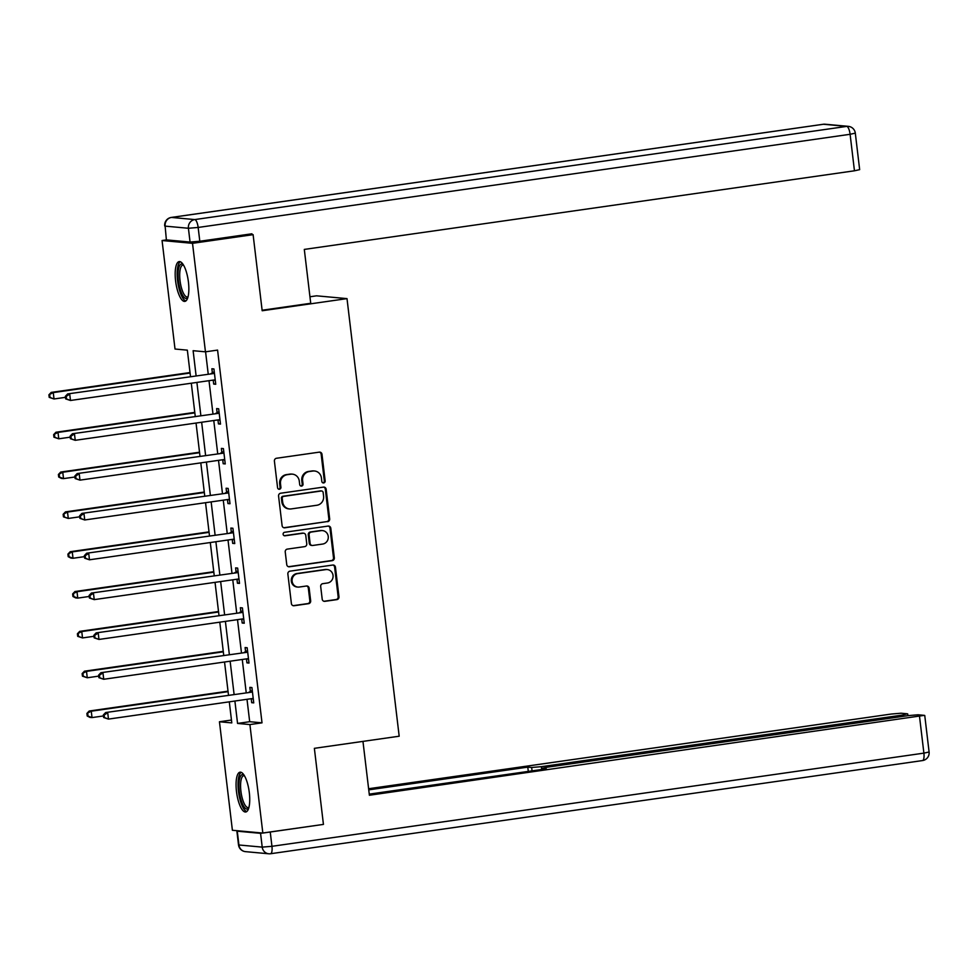 <?xml version="1.0" encoding="UTF-8"?>
<svg xmlns="http://www.w3.org/2000/svg" width="978" height="978" viewBox="0 0 978 978"><rect width="100%" height="100%" fill="white"/><g stroke="black" fill="none" stroke-linecap="round" stroke-linejoin="round"><path stroke-width="1.47" d="M323.706 482.936A1.773 1.675 95.2 0 0 325.161 480.944L321.982 454.318A2.531 2.396 95.2 0 0 319.305 452.142L276.481 458.266A2.531 2.396 95.2 0 0 274.402 461.115L277.581 487.741A1.773 1.675 95.2 0 0 279.451 489.257A1.773 1.675 95.2 0 0 280.906 487.264L280.503 483.817A8.093 7.665 95.2 0 1 287.153 474.709L290.723 474.196A8.093 7.665 95.2 0 1 299.292 481.127L299.708 484.575A1.773 1.675 95.2 0 0 301.579 486.09A1.773 1.675 95.2 0 0 303.033 484.098L302.618 480.65A8.093 7.665 95.2 0 1 309.28 471.543L312.85 471.041A8.093 7.665 95.2 0 1 321.42 477.973L321.823 481.421A1.773 1.675 95.2 0 0 323.706 482.936M322.923 482.851A1.773 1.675 95.2 0 0 324.329 480.858L321.163 454.232A2.531 2.396 95.2 0 0 319.415 452.129M278.681 489.171A1.773 1.675 95.2 0 0 280.087 487.191L279.671 483.743L280.503 483.817M300.796 486.005A1.773 1.675 95.2 0 0 302.214 484.024L301.799 480.577L302.618 480.65M236.48 791.508A20.11 6.284 81.9 0 1 240.05 772.192A20.11 6.284 81.9 0 1 249.317 792.693A20.11 6.284 81.9 0 1 245.747 811.997A20.11 6.284 81.9 0 1 236.48 791.508M175.6 280.906A20.11 6.284 81.9 0 1 179.17 261.591A20.11 6.284 81.9 0 1 188.436 282.092A20.11 6.284 81.9 0 1 184.854 301.395A20.11 6.284 81.9 0 1 175.6 280.906M322.202 599.172A2.531 2.396 95.2 0 0 324.879 601.336L336.884 599.624A2.531 2.396 95.2 0 0 338.975 596.776L335.442 567.203A2.531 2.396 95.2 0 0 332.764 565.039L289.94 571.164A2.531 2.396 95.2 0 0 287.862 574L291.395 603.573A2.531 2.396 95.2 0 0 294.072 605.737L308.583 603.67A2.531 2.396 95.2 0 0 310.662 600.822L309.146 588.169A2.531 2.396 95.2 0 0 306.469 586.005L299.28 587.032A6.773 6.406 95.2 0 1 292.067 580.492A6.773 6.406 95.2 0 1 297.679 573.621L325.87 569.599A6.773 6.406 95.2 0 1 333.082 576.14A6.773 6.406 95.2 0 1 327.471 582.998L322.764 583.67A2.531 2.396 95.2 0 0 320.686 586.519L322.202 599.172M248.681 234.255L253.106 234.659L262.177 310.747L347.007 298.62L399.183 736.214L314.366 748.329L323.437 824.405L262.837 833.073L232.397 830.273L219.451 721.764L231.798 722.901L229.292 701.837M253.106 234.659L192.519 243.326L205.453 351.823L193.118 350.699L196.077 375.564M247.006 699.307L249.683 721.703L262.018 722.84L217.581 350.1L205.453 351.823M262.018 722.84L249.903 724.564L262.837 833.073M327.593 521.69A2.531 2.396 95.2 0 0 329.672 518.841L326.151 489.269A2.531 2.396 95.2 0 0 323.474 487.105L280.649 493.23A2.531 2.396 95.2 0 0 278.571 496.066L282.104 525.638A2.531 2.396 95.2 0 0 284.781 527.802L326.774 521.616A2.531 2.396 95.2 0 0 328.852 518.768L325.332 489.196A2.531 2.396 95.2 0 0 323.584 487.093M330.796 528.242L334.317 557.815A2.531 2.396 95.2 0 1 332.239 560.651L289.427 566.775A2.531 2.396 95.2 0 1 286.75 564.612L285.234 551.959A2.531 2.396 95.2 0 1 287.312 549.11L304.684 546.629A2.531 2.396 95.2 0 0 306.762 543.78L305.759 535.382A2.531 2.396 95.2 0 0 303.082 533.218L285.001 535.797A1.773 1.675 95.2 0 1 283.119 534.086A1.773 1.675 95.2 0 1 284.586 532.289L328.119 526.078A2.531 2.396 95.2 0 1 330.796 528.242L329.977 528.169L333.498 557.729L334.317 557.815M347.007 298.62L316.554 295.821L309.94 296.774M205.576 351.811L208.192 373.828M209.011 380.686L212.947 413.657M213.766 420.516L217.691 453.486M218.51 460.345L222.446 493.315M223.265 500.161L227.189 533.132M228.008 539.99L231.945 572.961M232.764 579.82L236.688 612.79M237.507 619.649L241.444 652.619M242.263 659.478L246.187 692.448M213.216 380.087L213.693 384.073L215.747 384.268L213.925 368.95L211.871 368.755L212.36 372.887M217.972 419.917L218.436 423.902L220.502 424.097L218.669 408.78L216.615 408.584L217.104 412.716M222.715 459.746L223.192 463.731L225.246 463.927L223.424 448.609L221.37 448.413L221.859 452.545M227.458 499.562L227.935 503.56L230.001 503.743L228.167 488.425L226.114 488.242L226.603 492.374M232.214 539.391L232.691 543.389L234.744 543.572L232.923 528.254L230.857 528.071L231.358 532.203M236.957 579.221L237.434 583.218L239.5 583.401L237.666 568.084L235.612 567.9L236.101 572.032M241.713 619.05L242.189 623.035L244.243 623.231L242.422 607.913L240.356 607.717L240.857 611.861M246.456 658.879L246.933 662.864L248.999 663.06L247.165 647.742L245.111 647.546L245.6 651.678M251.212 698.708L251.688 702.693L253.742 702.889L251.921 687.571L249.855 687.375L250.356 691.507M166.553 239.891L162.067 240.527L192.519 243.326M231.456 720.053L219.451 721.764M190.478 376.359L187.348 350.161L175.013 349.024L162.067 240.527M228.473 694.979L224.537 662.008M223.717 655.15L219.793 622.179M218.974 615.321L215.038 582.35M214.219 575.492L210.294 542.521M209.475 535.675L205.539 502.704M204.72 495.846L200.796 462.875M199.977 456.017L196.04 423.046M195.233 416.188L191.297 383.217M234.891 701.03L237.556 723.427L249.903 724.564M196.896 382.422L200.832 415.393M201.651 422.239L205.576 455.21M206.395 462.068L210.331 495.039M211.15 501.897L215.074 534.868M215.893 541.726L219.83 574.697M220.649 581.555L224.573 614.526M225.392 621.385L229.329 654.355M230.136 661.201L234.072 694.172M249.683 721.703L237.556 723.427M213.693 384.073L215.698 383.792M218.436 423.902L220.441 423.621M223.192 463.731L225.197 463.45M227.935 503.56L229.94 503.279M232.691 543.389L234.696 543.096M237.434 583.218L239.439 582.925M242.189 623.035L244.182 622.754M246.933 662.864L248.938 662.583M251.688 702.693L253.681 702.412M314.549 470.993L313.718 470.919A8.093 7.665 95.2 0 0 312.019 470.968L312.85 471.041M301.799 480.577A8.093 7.665 95.2 0 1 308.461 471.469L312.019 470.968M292.422 474.159L291.603 474.085A8.093 7.665 95.2 0 0 289.904 474.122L290.723 474.196M279.671 483.743A8.093 7.665 95.2 0 1 286.334 474.636L289.904 474.122M283.84 527.741A2.531 2.396 95.2 0 0 283.95 527.729L326.774 521.616M323.143 492.509A1.773 1.675 95.2 0 0 321.273 490.993L283.693 496.359A1.773 1.675 95.2 0 0 282.226 498.352L282.666 501.983A8.093 7.665 95.2 0 0 291.236 508.915L316.921 505.247A8.093 7.665 95.2 0 0 323.584 496.139L323.143 492.509M321.64 490.98L320.821 490.907A1.773 1.675 95.2 0 0 320.454 490.907L321.273 490.993M289.537 508.963L288.718 508.878A8.093 7.665 95.2 0 1 281.847 501.91L281.407 498.279A1.773 1.675 95.2 0 1 282.862 496.286L320.454 490.907M288.486 566.714A2.531 2.396 95.2 0 0 288.596 566.702L331.42 560.577A2.531 2.396 95.2 0 0 333.498 557.729M303.608 533.206L302.789 533.132A2.531 2.396 95.2 0 0 302.263 533.144L284.231 535.724M322.703 544.049A6.773 6.406 95.2 0 0 322.52 530.602A6.773 6.406 95.2 0 0 321.102 530.638L311.175 532.069A2.531 2.396 95.2 0 0 309.097 534.905L310.087 543.303A2.531 2.396 95.2 0 0 312.764 545.467L322.703 544.049M322.52 530.602L321.701 530.528A6.773 6.406 95.2 0 0 320.283 530.565L321.102 530.638M312.239 545.479L311.42 545.406A2.531 2.396 95.2 0 1 309.268 543.23L308.266 534.832A2.531 2.396 95.2 0 1 310.344 531.983L320.283 530.565M329.977 528.169A2.531 2.396 95.2 0 0 328.229 526.054M327.288 569.563L326.469 569.477A6.773 6.406 95.2 0 0 325.051 569.514L325.87 569.599M297.862 587.069L297.031 586.996A6.773 6.406 95.2 0 1 296.86 573.548L325.051 569.514M293.131 605.675A2.531 2.396 95.2 0 0 293.241 605.663L307.752 603.597A2.531 2.396 95.2 0 0 309.843 600.749L308.327 588.096A2.531 2.396 95.2 0 0 306.591 585.993M323.938 601.274A2.531 2.396 95.2 0 0 324.048 601.262L336.065 599.551A2.531 2.396 95.2 0 0 338.144 596.702L334.623 567.13A2.531 2.396 95.2 0 0 332.887 565.027M190.025 372.557L51.211 392.398L53.264 392.594L54.022 398.975L65.477 397.337M190.087 373.034L53.264 392.594L48.9 394.819L49.206 397.374L50.025 397.447L49.719 394.904M50.025 397.447L54.022 398.975L49.206 397.374M48.9 394.819L51.211 392.398M213.192 373.596L67.665 393.914L213.192 373.596A2.579 2.445 95.2 0 0 214.084 373.278L214.414 373.083M66.186 396.408L69.719 394.097L70.477 400.479L65.66 398.89L66.492 398.963L66.186 396.408L65.355 396.334L65.66 398.89M215.258 380.136L214.879 380.039A2.579 2.445 95.2 0 0 213.962 379.977L70.477 400.479L66.492 398.963M211.138 373.413A2.579 2.445 95.2 0 0 212.018 373.095L214.255 371.762M215.307 380.503L213.546 380.039M67.665 393.914L65.355 396.334M187.849 297.508A17.396 5.44 81.9 0 1 180.172 289.39A17.396 5.44 81.9 0 1 178.253 270.637A17.396 5.44 81.9 0 1 183.131 264.5M183.534 265.136A16.113 5.037 -98.1 0 0 182.886 265.099A16.113 5.037 -98.1 0 0 181.663 288.62A16.113 5.037 -98.1 0 0 187.446 296.994A16.113 5.037 -98.1 0 0 188.057 296.774M180.307 261.749A19.976 6.247 -98.1 0 0 179.61 290.6A19.976 6.247 -98.1 0 0 185.918 300.931M248.742 808.109A17.396 5.44 81.9 0 1 241.053 799.992A17.396 5.44 81.9 0 1 239.145 781.239A17.396 5.44 81.9 0 1 244.023 775.102M244.414 775.737A16.113 5.037 -98.1 0 0 243.766 775.701A16.113 5.037 -98.1 0 0 242.544 799.222A16.113 5.037 -98.1 0 0 248.326 807.596A16.113 5.037 -98.1 0 0 248.938 807.376M241.199 772.351A19.976 6.247 -98.1 0 0 240.49 801.202A19.976 6.247 -98.1 0 0 246.798 811.532M262.116 310.234L310.723 303.29L304.305 249.414L854.454 170.795L850.102 134.292L198.155 227.458L199.805 241.248L251.908 233.791L251.994 234.561M166.773 239.916L190.062 242.055L188.412 228.265L165.123 226.126L166.37 239.793L165.123 226.126A7.738 7.323 95.2 0 1 171.48 217.434L194.769 219.573L846.716 126.394L823.427 124.255L171.48 217.434A7.738 2.421 -98.1 0 0 171.309 217.434A7.738 2.421 -98.1 0 0 171.089 217.495M825.053 124.218A7.738 7.738 0 0 0 823.244 124.267A7.738 2.421 -98.1 0 1 823.427 124.255A7.738 7.323 -84.8 0 1 825.053 124.218L848.342 126.358A7.738 7.323 95.2 0 0 846.716 126.394A7.738 2.421 -98.1 0 1 850.102 134.292L855.31 133.142L859.662 169.646L854.454 170.795M199.805 241.248L190.062 242.055M362.96 741.385L369.391 795.248L924.344 715.358L918.085 714.784L908.342 715.603L547.228 767.204L542.02 768.353L542.533 769.368M369.256 794.136L546.299 768.83L542.435 768.476M260.564 833.329L237.275 831.19L238.925 844.98L262.214 847.119L260.564 833.329L320.209 824.87M902.67 716.409L902.498 715.065L907.303 713.793L901.056 713.219L891.313 714.038L368.608 788.733M532.056 770.86L531.653 767.485L527.778 767.131L368.743 789.857M531.653 767.485L541.396 766.666L541.726 769.478M902.498 715.065L541.396 766.666M528.291 771.397L527.778 767.131M194.769 412.386L55.954 432.227L58.008 432.423L58.778 438.804L70.233 437.166M194.83 412.863L58.008 432.423L53.643 434.648L53.949 437.203L54.78 437.276L54.475 434.721M54.78 437.276L58.778 438.804L53.949 437.203M53.643 434.648L55.954 432.227M199.524 452.215L60.709 472.056L62.763 472.24L63.521 478.621L74.976 476.995M199.585 452.692L62.763 472.24L58.399 474.477L58.704 477.032L59.524 477.105L59.218 474.55M59.524 477.105L63.521 478.621L61.467 478.438L58.704 477.032M58.399 474.477L60.709 472.056M217.947 413.425L72.409 433.743L217.947 413.425A2.579 2.445 95.2 0 0 218.827 413.107L219.17 412.912M70.929 436.237L74.475 433.926L75.233 440.308L70.416 438.719L71.235 438.792L70.929 436.237L70.11 436.164L70.416 438.719M220.001 419.965L219.634 419.868A2.579 2.445 95.2 0 0 218.705 419.806L75.233 440.308L71.235 438.792M215.893 413.229A2.579 2.445 95.2 0 0 216.774 412.924L219.011 411.591M220.05 420.332L218.29 419.868M72.409 433.743L70.11 436.164M222.691 453.254L77.164 473.572L222.691 453.254A2.579 2.445 95.2 0 0 223.583 452.936L223.913 452.741M75.685 476.066L79.218 473.755L79.976 480.137L75.159 478.548L75.978 478.621L75.685 476.066L74.854 475.993L75.159 478.548M224.757 459.794L224.378 459.684A2.579 2.445 95.2 0 0 223.461 459.636L79.976 480.137L75.978 478.621M220.637 453.058A2.579 2.445 95.2 0 0 221.517 452.753L223.754 451.408M224.806 460.161L223.045 459.697M77.164 473.572L74.854 475.993M204.268 492.044L65.453 511.885L67.506 512.069L68.277 518.45L79.719 516.812M204.329 492.521L67.506 512.069L63.142 514.306L63.448 516.861L64.279 516.934L63.973 514.379M64.279 516.934L68.277 518.45L63.448 516.861M63.142 514.306L65.453 511.885M209.023 531.873L70.196 551.714L72.262 551.898L73.02 558.279L84.475 556.641M209.072 532.35L72.262 551.898L67.898 554.135L68.203 556.678L69.022 556.763L68.717 554.208M69.022 556.763L73.02 558.279L70.966 558.096L68.203 556.678M67.898 554.135L70.196 551.714M213.766 571.702L74.951 591.531L77.005 591.727L77.763 598.108L89.218 596.47M213.827 572.167L77.005 591.727L72.641 593.952L72.947 596.507L73.778 596.592L73.472 594.037M73.778 596.592L77.763 598.108L75.709 597.913L72.947 596.507M72.641 593.952L74.951 591.531M227.446 493.083L81.907 513.389L227.446 493.083A2.579 2.445 95.2 0 0 228.326 492.765L228.669 492.557M80.428 515.895L83.974 513.584L84.731 519.966L79.915 518.364L80.734 518.45L80.428 515.895L79.609 515.822L79.915 518.364M229.5 499.611L229.133 499.514A2.579 2.445 95.2 0 0 228.204 499.465L84.731 519.966L80.734 518.45M225.38 492.888A2.579 2.445 95.2 0 0 226.273 492.57L228.51 491.237M229.549 499.99L227.788 499.526M81.907 513.389L79.609 515.822M232.189 532.9L86.663 553.218L232.189 532.9A2.579 2.445 95.2 0 0 233.07 532.594L233.412 532.387M85.172 555.724L88.717 553.414L89.475 559.795L84.658 558.193L85.477 558.267L85.172 555.724L84.352 555.638L84.658 558.193M234.255 539.44L233.876 539.343A2.579 2.445 95.2 0 0 232.96 539.294L89.475 559.795L85.477 558.267M230.136 532.717A2.579 2.445 95.2 0 0 231.016 532.399L233.253 531.066M234.304 539.819L232.544 539.343M86.663 553.218L84.352 555.638M236.945 572.729L91.406 593.047L236.945 572.729A2.579 2.445 95.2 0 0 237.825 572.423L238.167 572.216M89.927 595.541L93.46 593.243L94.23 599.624L89.414 598.023L90.233 598.096L89.927 595.541L89.108 595.468L89.414 598.023M238.999 579.269L238.632 579.172A2.579 2.445 95.2 0 0 237.703 579.11L94.23 599.624L90.233 598.096M234.879 572.546A2.579 2.445 95.2 0 0 235.771 572.228L238.009 570.895M239.048 579.648L237.287 579.172M91.406 593.047L89.108 595.468M218.522 611.519L79.695 631.36L81.761 631.556L82.519 637.937L93.974 636.299M218.571 611.996L81.761 631.556L77.396 633.781L77.702 636.336L78.521 636.409L78.216 633.866M78.521 636.409L82.519 637.937L77.702 636.336M77.396 633.781L79.695 631.36M241.688 612.558L96.162 632.876L241.688 612.558A2.579 2.445 95.2 0 0 242.568 612.24L242.911 612.045M94.67 635.37L98.216 633.059L98.974 639.441L94.157 637.852L94.976 637.925L94.67 635.37L93.851 635.297L94.157 637.852M243.754 619.098L243.375 619.001A2.579 2.445 95.2 0 0 242.446 618.94L98.974 639.441L94.976 637.925M239.634 612.375A2.579 2.445 95.2 0 0 240.515 612.057L242.752 610.724M243.791 619.465L242.043 619.001M96.162 632.876L93.851 635.297M223.265 651.348L84.45 671.189L86.504 671.385L87.262 677.766L98.717 676.128M223.326 651.825L86.504 671.385L82.14 673.61L82.445 676.165L83.277 676.238L82.971 673.683M83.277 676.238L87.262 677.766L82.445 676.165M82.14 673.61L84.45 671.189M246.444 652.387L100.905 672.705L246.444 652.387A2.579 2.445 95.2 0 0 247.324 652.069L247.654 651.874M99.426 675.199L102.959 672.888L103.729 679.27L98.912 677.681L99.732 677.754L99.426 675.199L98.607 675.126L98.912 677.681M248.498 658.928L248.131 658.83A2.579 2.445 95.2 0 0 247.202 658.769L103.729 679.27L99.732 677.754M244.378 652.192A2.579 2.445 95.2 0 0 245.27 651.886L247.507 650.553M248.546 659.294L246.786 658.83M100.905 672.705L98.607 675.126M228.021 691.177L89.194 711.018L91.26 711.202L92.018 717.583L103.472 715.957M228.07 691.654L91.26 711.202L86.895 713.439L87.201 715.994L88.02 716.067L87.714 713.512M88.02 716.067L92.018 717.583L89.964 717.4L87.201 715.994M86.895 713.439L89.194 711.018M251.187 692.216L105.661 712.534L251.187 692.216A2.579 2.445 95.2 0 0 252.067 691.898L252.41 691.703M104.169 715.028L107.714 712.717L108.472 719.099L103.656 717.51L104.475 717.583L104.169 715.028L103.35 714.955L103.656 717.51M253.253 698.757L252.874 698.647A2.579 2.445 95.2 0 0 251.945 698.598L108.472 719.099L104.475 717.583M249.133 692.021A2.579 2.445 95.2 0 0 250.013 691.715L252.251 690.37M253.29 699.123L251.542 698.659M105.661 712.534L103.35 714.955M324.329 480.858L325.161 480.944M280.087 487.191L280.906 487.264M302.214 484.024L303.033 484.098M308.461 471.469L309.28 471.543M286.334 474.636L287.153 474.709M321.163 454.232L321.982 454.318M283.95 527.729L284.781 527.802M325.332 489.196L326.151 489.269M328.852 518.768L329.672 518.841M282.862 496.286L283.693 496.359M281.407 498.279L282.226 498.352M281.847 501.91L282.666 501.983M331.42 560.577L332.239 560.651M288.596 566.702L289.427 566.775M302.263 533.144L303.082 533.218M284.268 535.736L285.001 535.797M310.344 531.983L311.175 532.069M308.266 534.832L309.097 534.905M309.268 543.23L310.087 543.303M296.86 573.548L297.679 573.621M308.327 588.096L309.146 588.169M309.843 600.749L310.662 600.822M307.752 603.597L308.583 603.67M293.241 605.663L294.072 605.737M334.623 567.13L335.442 567.203M338.144 596.702L338.975 596.776M336.065 599.551L336.884 599.624M324.048 601.262L324.879 601.336M214.879 380.039L214.109 379.965M214.084 373.278L212.018 373.095M164.72 226.004A7.738 7.738 0 0 1 171.309 217.434L823.244 124.267A7.738 2.421 -98.1 0 0 823.073 124.316M198.155 227.458A7.738 2.421 -98.1 0 0 194.769 219.573A7.738 7.323 -84.8 0 0 188.412 228.265L198.155 227.458M270.307 832.522L271.945 846.312L923.892 753.133L919.54 716.63M929.1 751.996L923.892 753.133A7.738 2.421 -98.1 0 1 922.511 760.566A7.738 7.738 0 0 0 929.1 751.996L924.748 715.48M922.34 760.566A7.738 2.421 -98.1 0 0 922.511 760.566L270.576 853.733A7.738 2.421 -98.1 0 0 271.945 846.312L262.214 847.119A7.738 7.323 -84.8 0 0 268.779 853.782A7.738 7.738 0 0 0 270.576 853.733A7.738 2.421 -98.1 0 1 270.393 853.745A7.738 7.323 -84.8 0 1 268.779 853.782L245.49 851.642A7.738 7.323 95.2 0 1 238.925 844.98L238.51 844.858A7.738 7.738 0 0 0 245.49 851.642M219.634 419.868L218.852 419.794M218.827 413.107L216.774 412.924M224.378 459.684L223.607 459.623M223.583 452.936L221.517 452.753M229.133 499.514L228.351 499.44M228.326 492.765L226.273 492.57M233.876 539.343L233.106 539.269M233.07 532.594L231.016 532.399M238.632 579.172L237.85 579.098M237.825 572.423L235.771 572.228M243.375 619.001L242.605 618.927M242.568 612.24L240.515 612.057M248.131 658.83L247.348 658.756M247.324 652.069L245.27 651.886M252.874 698.647L252.092 698.585M252.067 691.898L250.013 691.715M855.31 133.142A7.738 7.738 0 0 0 848.342 126.358M236.872 831.068L238.51 844.858M542.154 769.417L542.02 768.353M907.706 713.916L907.914 715.664"/></g></svg>
